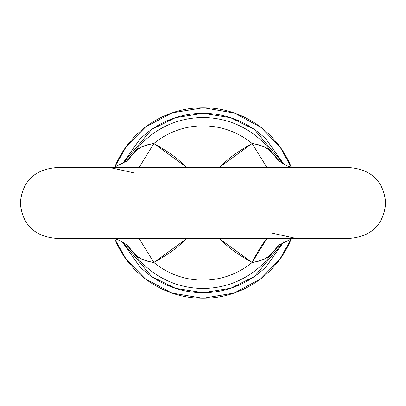 <?xml version="1.0" encoding="UTF-8"?>
<svg xmlns="http://www.w3.org/2000/svg" width="406" height="406" viewBox="0 0 406 406"><rect width="100%" height="100%" fill="white"/><g stroke="black" fill="none" stroke-linecap="round" stroke-linejoin="round"><path stroke-width="0.61" d="M310.666 203L203 203L203 238.307L203 203L41.123 203L310.666 203M126.205 161.486L133.391 153.438A85.453 85.453 0 0 1 272.609 153.438L279.795 161.486M283.87 164.268L254.379 129.509L230.552 117.669L203 113.33L175.443 117.669L151.621 129.514L122.13 164.268L139.593 139.593C148.002 131.189 157.701 124.708 168.683 120.156C179.67 115.608 191.109 113.33 203 113.33C214.891 113.33 226.33 115.608 237.317 120.156C248.299 124.708 257.998 131.189 266.407 139.593L283.875 164.268M203 167.693L203 203L203 167.693L350.393 167.693C371.886 169.84 383.655 181.609 385.7 203C383.655 224.391 371.886 236.16 350.393 238.307L55.607 238.307C34.114 236.16 22.345 224.391 20.3 203C22.345 181.609 34.114 169.84 55.607 167.693L203 167.693M283.875 241.727L266.407 266.407C257.998 274.811 248.299 281.292 237.317 285.844C226.33 290.392 214.891 292.67 203 292.67C191.109 292.67 179.67 290.392 168.683 285.844C157.701 281.292 148.002 274.811 139.593 266.407L122.125 241.732L151.687 276.537L175.57 288.372L203.178 292.67L230.76 288.265L254.577 276.349L283.982 241.504M218.804 167.693L226.578 160.801C231.694 156.031 240.21 150.266 252.131 143.516A77.15 77.15 0 0 0 153.869 143.516C165.876 150.321 174.443 156.122 179.564 160.923L187.191 167.693M187.196 238.307L179.422 245.199C174.306 249.969 165.79 255.734 153.869 262.484A77.15 77.15 0 0 0 252.131 262.484C240.124 255.678 231.557 249.878 226.436 245.077L218.809 238.307M279.795 244.513L272.609 252.562A85.453 85.453 0 0 1 133.391 252.562L126.205 244.513M128.585 246.645L133.391 252.562A85.453 85.453 0 0 0 272.609 252.562C268.833 256.521 265.91 258.749 263.839 259.246C257.678 261.317 253.775 262.398 252.131 262.484A77.15 77.15 0 0 1 153.869 262.484C152.23 262.398 148.322 261.317 142.141 259.241C140.08 258.739 137.162 256.516 133.391 252.562L126.286 244.579M218.854 167.693L252.131 143.516C261.17 144.698 267.996 148.002 272.609 153.438A85.453 85.453 0 0 0 133.391 153.438C137.167 149.479 140.09 147.251 142.161 146.754C148.322 144.683 152.225 143.602 153.869 143.516A77.15 77.15 0 0 1 252.131 143.516C253.77 143.602 257.678 144.683 263.859 146.759C265.92 147.261 268.838 149.484 272.609 153.438L277.455 159.396C284.291 165.176 290.32 167.942 295.548 167.703M134.036 172.9L110.462 167.703M110.99 167.693L114.294 167.277L126.85 160.959L133.391 153.438C138.06 147.982 144.886 144.673 153.869 143.516L138.969 167.693L153.869 143.516L187.146 167.693M126.261 161.441L133.391 153.438L128.585 159.355M252.131 143.516L267.031 167.693L252.131 143.516M187.146 238.307L153.869 262.484L138.969 238.307L153.869 262.484C144.83 261.302 138.004 257.998 133.391 252.562L128.545 246.604C118.735 237.718 110.158 238.149 110.452 238.297M279.739 244.559L272.609 252.562C267.94 258.018 261.114 261.327 252.131 262.484A44.833 10.404 114.9 0 1 267.031 238.307L252.131 262.484L218.854 238.307M277.425 159.365L272.609 153.438L279.714 161.421M295.01 238.307L291.706 238.723L279.15 245.041L272.609 252.562L277.425 246.635M271.964 233.1L295.538 238.297M291.285 167.181L291.021 166.541C286.184 154.869 279.303 144.566 270.371 135.629C261.434 126.697 251.131 119.816 239.459 114.979C227.786 110.143 215.632 107.727 203 107.727C190.368 107.727 178.214 110.143 166.541 114.979C154.869 119.816 144.566 126.697 135.629 135.629C126.697 144.566 119.816 154.869 114.979 166.541L126.367 146.393L145.515 127.022L172.078 112.883L203.401 107.727L234.658 113.142L261.058 127.459L280.008 146.906L291.488 167.693M291.285 238.814L279.683 259.541L260.632 278.866L234.201 293.02L203 298.273L171.804 293.02L145.373 278.871L126.322 259.546L114.979 239.459C119.816 251.131 126.697 261.434 135.629 270.371C144.566 279.303 154.869 286.184 166.541 291.021C178.214 295.857 190.368 298.273 203 298.273C215.632 298.273 227.786 295.857 239.459 291.021C251.131 286.184 261.434 279.303 270.371 270.371C279.303 261.434 286.184 251.131 291.021 239.459L291.285 238.814"/></g></svg>
